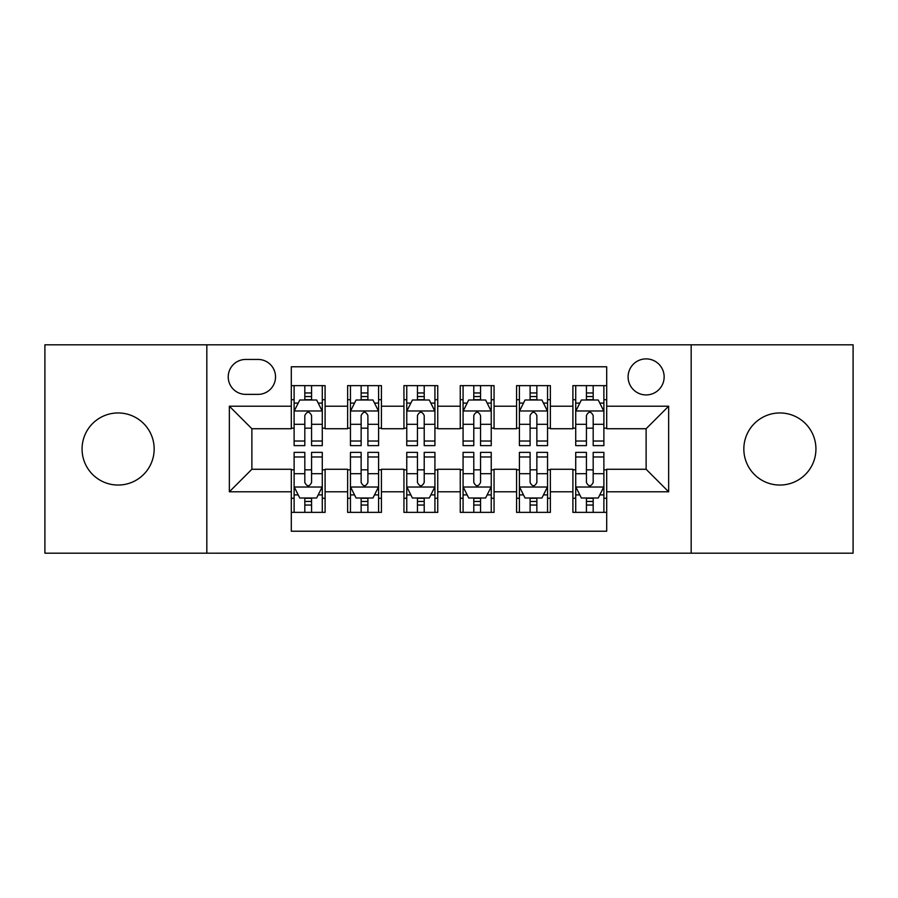 <?xml version="1.0" encoding="UTF-8"?>
<svg xmlns="http://www.w3.org/2000/svg" width="898" height="898" viewBox="0 0 898 898"><rect width="100%" height="100%" fill="white"/><g stroke="black" fill="none" stroke-linecap="round" stroke-linejoin="round"><path stroke-width="1.35" d="M779.879 412.957A36.043 36.043 0 0 0 743.836 449A36.043 36.043 0 0 0 779.879 485.043A36.043 36.043 0 0 0 815.934 449A36.043 36.043 0 0 0 779.879 412.957M118.121 412.957A36.043 36.043 0 0 0 82.066 449A36.043 36.043 0 0 0 118.121 485.043A36.043 36.043 0 0 0 154.164 449A36.043 36.043 0 0 0 118.121 412.957M646.122 358.886A18.027 18.027 0 0 0 628.095 376.913A18.027 18.027 0 0 0 646.122 394.929A18.027 18.027 0 0 0 664.15 376.913A18.027 18.027 0 0 0 646.122 358.886M691.179 553.19L853.1 553.19L853.1 344.81L691.179 344.81L691.179 553.19L206.821 553.19L206.821 344.81L44.9 344.81L44.9 553.19L206.821 553.19M606.7 385.635L572.902 385.635L572.902 406.199L550.373 406.199L550.373 428.728L572.902 428.728L572.902 406.199M550.373 406.199L550.373 385.635L516.586 385.635L516.586 406.199L494.057 406.199L494.057 428.728L516.586 428.728L516.586 406.199M494.057 406.199L494.057 385.635L460.259 385.635L460.259 406.199L437.741 406.199L437.741 428.728L460.259 428.728L460.259 406.199M437.741 406.199L437.741 385.635L403.943 385.635L403.943 406.199L381.414 406.199L381.414 428.728L403.943 428.728L403.943 406.199M381.414 406.199L381.414 385.635L347.627 385.635L347.627 428.728L325.098 428.728L325.098 385.635L291.3 385.635M291.3 512.365L325.098 512.365L325.098 469.272L347.627 469.272L347.627 512.365L381.414 512.365L381.414 469.272L403.943 469.272L403.943 491.801L381.414 491.801M403.943 491.801L403.943 512.365L437.741 512.365L437.741 469.272L460.259 469.272L460.259 491.801L437.741 491.801M460.259 491.801L460.259 512.365L494.057 512.365L494.057 469.272L516.586 469.272L516.586 491.801L494.057 491.801M516.586 491.801L516.586 512.365L550.373 512.365L550.373 469.272L572.902 469.272L572.902 491.801L550.373 491.801M245.682 394.368L258.074 394.368A17.455 17.455 0 0 0 275.529 376.913A17.455 17.455 0 0 0 258.074 359.447L245.682 359.447A17.455 17.455 0 0 0 228.227 376.913A17.455 17.455 0 0 0 245.682 394.368M691.179 344.81L206.821 344.81M606.7 406.199L606.7 366.777L291.3 366.777L291.3 428.728L251.878 428.728L251.878 469.272L291.3 469.272L291.3 531.223L606.7 531.223L606.7 469.272L646.122 469.272L646.122 428.728L606.7 428.728L606.7 406.199L668.651 406.199L668.651 491.801L606.7 491.801M291.3 491.801L229.349 491.801L229.349 406.199L291.3 406.199M572.902 491.801L572.902 512.365L606.7 512.365M291.3 399.722L294.117 399.722M304.815 399.722L311.572 399.722M322.281 399.722L325.098 399.722M291.3 428.166L294.117 428.166M304.815 428.166L311.572 428.166M322.281 428.166L325.098 428.166M291.3 469.834L294.117 469.834M304.815 469.834L311.572 469.834M322.281 469.834L325.098 469.834M291.3 498.278L294.117 498.278M304.815 498.278L311.572 498.278M322.281 498.278L325.098 498.278M347.627 428.166L350.445 428.166M361.142 428.166L367.899 428.166M378.597 428.166L381.414 428.166M347.627 399.722L350.445 399.722M361.142 399.722L367.899 399.722M378.597 399.722L381.414 399.722M347.627 469.834L350.445 469.834M361.142 469.834L367.899 469.834M378.597 469.834L381.414 469.834M347.627 498.278L350.445 498.278M361.142 498.278L367.899 498.278M378.597 498.278L381.414 498.278M403.943 469.834L406.76 469.834M417.458 469.834L424.215 469.834M434.924 469.834L437.741 469.834M403.943 498.278L406.76 498.278M417.458 498.278L424.215 498.278M434.924 498.278L437.741 498.278M403.943 399.722L406.76 399.722M417.458 399.722L424.215 399.722M434.924 399.722L437.741 399.722M403.943 428.166L406.76 428.166M417.458 428.166L424.215 428.166M434.924 428.166L437.741 428.166M460.259 469.834L463.076 469.834M473.785 469.834L480.542 469.834M491.24 469.834L494.057 469.834M460.259 498.278L463.076 498.278M473.785 498.278L480.542 498.278M491.24 498.278L494.057 498.278M460.259 399.722L463.076 399.722M473.785 399.722L480.542 399.722M491.24 399.722L494.057 399.722M460.259 428.166L463.076 428.166M473.785 428.166L480.542 428.166M491.24 428.166L494.057 428.166M516.586 469.834L519.403 469.834M530.101 469.834L536.858 469.834M547.556 469.834L550.373 469.834M516.586 498.278L519.403 498.278M530.101 498.278L536.858 498.278M547.556 498.278L550.373 498.278M516.586 399.722L519.403 399.722M530.101 399.722L536.858 399.722M547.556 399.722L550.373 399.722M516.586 428.166L519.403 428.166M530.101 428.166L536.858 428.166M547.556 428.166L550.373 428.166M572.902 469.834L575.719 469.834M586.428 469.834L593.185 469.834M603.883 469.834L606.7 469.834M572.902 498.278L575.719 498.278M586.428 498.278L593.185 498.278M603.883 498.278L606.7 498.278M572.902 399.722L575.719 399.722M586.428 399.722L593.185 399.722M603.883 399.722L606.7 399.722M572.902 428.166L575.719 428.166M586.428 428.166L593.185 428.166M603.883 428.166L606.7 428.166M251.878 428.728L229.349 406.199M251.878 469.272L229.349 491.801M668.651 406.199L646.122 428.728M668.651 491.801L646.122 469.272M311.572 392.965L304.815 392.965M322.281 441.03L311.572 441.03L311.572 445.621L322.281 445.621L322.281 411.262L316.646 400.003L299.752 400.003L294.117 411.262L294.117 445.621L304.815 445.621L304.815 441.03L294.117 441.03M294.117 411.262L294.117 385.635M322.281 411.262L322.281 385.635M304.815 400.003L304.815 385.635M311.572 385.635L311.572 400.003M311.572 441.03L311.572 415.493C309.327 411.149 307.071 411.149 304.815 415.493L304.815 441.03M304.815 505.035L311.572 505.035M294.117 456.97L304.815 456.97L304.815 452.379L294.117 452.379L294.117 486.738L299.752 497.997L316.646 497.997L322.281 486.738L322.281 452.379L311.572 452.379L311.572 456.97L322.281 456.97M322.281 486.738L322.281 512.365M294.117 486.738L294.117 512.365M311.572 497.997L311.572 512.365M304.815 512.365L304.815 497.997M304.815 456.97L304.815 482.507C307.071 486.851 309.327 486.851 311.572 482.507L311.572 456.97M367.899 392.965L361.142 392.965M378.597 441.03L367.899 441.03L367.899 445.621L378.597 445.621L378.597 411.262L372.962 400.003L356.068 400.003L350.445 411.262L350.445 445.621L361.142 445.621L361.142 441.03L350.445 441.03M350.445 411.262L350.445 385.635M378.597 411.262L378.597 385.635M361.142 400.003L361.142 385.635M367.899 385.635L367.899 400.003M367.899 441.03L367.899 415.493C365.643 411.149 363.398 411.149 361.142 415.493L361.142 441.03M424.215 392.965L417.458 392.965M434.924 441.03L424.215 441.03L424.215 445.621L434.924 445.621L434.924 411.262L429.289 400.003L412.395 400.003L406.76 411.262L406.76 445.621L417.458 445.621L417.458 441.03L406.76 441.03M406.76 411.262L406.76 385.635M434.924 411.262L434.924 385.635M417.458 400.003L417.458 385.635M424.215 385.635L424.215 400.003M424.215 441.03L424.215 415.493C421.97 411.149 419.714 411.149 417.458 415.493L417.458 441.03M480.542 392.965L473.785 392.965M491.24 441.03L480.542 441.03L480.542 445.621L491.24 445.621L491.24 411.262L485.605 400.003L468.711 400.003L463.076 411.262L463.076 445.621L473.785 445.621L473.785 441.03L463.076 441.03M463.076 411.262L463.076 385.635M491.24 411.262L491.24 385.635M473.785 400.003L473.785 385.635M480.542 385.635L480.542 400.003M480.542 441.03L480.542 415.493C478.286 411.149 476.041 411.149 473.785 415.493L473.785 441.03M536.858 392.965L530.101 392.965M547.556 441.03L536.858 441.03L536.858 445.621L547.556 445.621L547.556 411.262L541.932 400.003L525.038 400.003L519.403 411.262L519.403 445.621L530.101 445.621L530.101 441.03L519.403 441.03M519.403 411.262L519.403 385.635M547.556 411.262L547.556 385.635M530.101 400.003L530.101 385.635M536.858 385.635L536.858 400.003M536.858 441.03L536.858 415.493C534.613 411.149 532.357 411.149 530.101 415.493L530.101 441.03M361.142 505.035L367.899 505.035M350.445 456.97L361.142 456.97L361.142 452.379L350.445 452.379L350.445 486.738L356.068 497.997L372.962 497.997L378.597 486.738L378.597 452.379L367.899 452.379L367.899 456.97L378.597 456.97M378.597 486.738L378.597 512.365M350.445 486.738L350.445 512.365M367.899 497.997L367.899 512.365M361.142 512.365L361.142 497.997M361.142 456.97L361.142 482.507C363.387 486.851 365.643 486.851 367.899 482.507L367.899 456.97M417.458 505.035L424.215 505.035M406.76 456.97L417.458 456.97L417.458 452.379L406.76 452.379L406.76 486.738L412.395 497.997L429.289 497.997L434.924 486.738L434.924 452.379L424.215 452.379L424.215 456.97L434.924 456.97M434.924 486.738L434.924 512.365M406.76 486.738L406.76 512.365M424.215 497.997L424.215 512.365M417.458 512.365L417.458 497.997M417.458 456.97L417.458 482.507C419.714 486.851 421.959 486.851 424.215 482.507L424.215 456.97M473.785 505.035L480.542 505.035M463.076 456.97L473.785 456.97L473.785 452.379L463.076 452.379L463.076 486.738L468.711 497.997L485.605 497.997L491.24 486.738L491.24 452.379L480.542 452.379L480.542 456.97L491.24 456.97M491.24 486.738L491.24 512.365M463.076 486.738L463.076 512.365M480.542 497.997L480.542 512.365M473.785 512.365L473.785 497.997M473.785 456.97L473.785 482.507C476.03 486.851 478.286 486.851 480.542 482.507L480.542 456.97M530.101 505.035L536.858 505.035M519.403 456.97L530.101 456.97L530.101 452.379L519.403 452.379L519.403 486.738L525.038 497.997L541.932 497.997L547.556 486.738L547.556 452.379L536.858 452.379L536.858 456.97L547.556 456.97M547.556 486.738L547.556 512.365M519.403 486.738L519.403 512.365M536.858 497.997L536.858 512.365M530.101 512.365L530.101 497.997M530.101 456.97L530.101 482.507C532.357 486.851 534.602 486.851 536.858 482.507L536.858 456.97M593.185 392.965L586.428 392.965M603.883 441.03L593.185 441.03L593.185 445.621L603.883 445.621L603.883 411.262L598.248 400.003L581.354 400.003L575.719 411.262L575.719 445.621L586.428 445.621L586.428 441.03L575.719 441.03M575.719 411.262L575.719 385.635M603.883 411.262L603.883 385.635M586.428 400.003L586.428 385.635M593.185 385.635L593.185 400.003M593.185 441.03L593.185 415.493C590.929 411.149 588.673 411.149 586.428 415.493L586.428 441.03M586.428 505.035L593.185 505.035M575.719 456.97L586.428 456.97L586.428 452.379L575.719 452.379L575.719 486.738L581.354 497.997L598.248 497.997L603.883 486.738L603.883 452.379L593.185 452.379L593.185 456.97L603.883 456.97M603.883 486.738L603.883 512.365M575.719 486.738L575.719 512.365M593.185 497.997L593.185 512.365M586.428 512.365L586.428 497.997M586.428 456.97L586.428 482.507C588.673 486.851 590.929 486.851 593.185 482.507L593.185 456.97M347.627 491.801L325.098 491.801M347.627 406.199L325.098 406.199M322.135 410.981L294.263 410.981M294.117 403.101L298.203 403.101M318.195 403.101L322.281 403.101M304.815 424.316L294.117 424.316M322.281 424.316L311.572 424.316M311.572 396.546L304.815 396.546M294.263 487.019L322.135 487.019M322.281 494.899L318.195 494.899M298.203 494.899L294.117 494.899M311.572 473.684L322.281 473.684M294.117 473.684L304.815 473.684M304.815 501.454L311.572 501.454M378.462 410.981L350.579 410.981M350.445 403.101L354.519 403.101M374.522 403.101L378.597 403.101M361.142 424.316L350.445 424.316M378.597 424.316L367.899 424.316M367.899 396.546L361.142 396.546M434.778 410.981L406.895 410.981M406.76 403.101L410.846 403.101M430.838 403.101L434.924 403.101M417.458 424.316L406.76 424.316M434.924 424.316L424.215 424.316M424.215 396.546L417.458 396.546M491.105 410.981L463.222 410.981M463.076 403.101L467.162 403.101M487.154 403.101L491.24 403.101M473.785 424.316L463.076 424.316M491.24 424.316L480.542 424.316M480.542 396.546L473.785 396.546M547.421 410.981L519.538 410.981M519.403 403.101L523.478 403.101M543.481 403.101L547.556 403.101M530.101 424.316L519.403 424.316M547.556 424.316L536.858 424.316M536.858 396.546L530.101 396.546M350.579 487.019L378.462 487.019M378.597 494.899L374.522 494.899M354.519 494.899L350.445 494.899M367.899 473.684L378.597 473.684M350.445 473.684L361.142 473.684M361.142 501.454L367.899 501.454M406.895 487.019L434.778 487.019M434.924 494.899L430.838 494.899M410.846 494.899L406.76 494.899M424.215 473.684L434.924 473.684M406.76 473.684L417.458 473.684M417.458 501.454L424.215 501.454M463.222 487.019L491.105 487.019M491.24 494.899L487.154 494.899M467.162 494.899L463.076 494.899M480.542 473.684L491.24 473.684M463.076 473.684L473.785 473.684M473.785 501.454L480.542 501.454M519.538 487.019L547.421 487.019M547.556 494.899L543.481 494.899M523.478 494.899L519.403 494.899M536.858 473.684L547.556 473.684M519.403 473.684L530.101 473.684M530.101 501.454L536.858 501.454M603.737 410.981L575.865 410.981M575.719 403.101L579.805 403.101M599.797 403.101L603.883 403.101M586.428 424.316L575.719 424.316M603.883 424.316L593.185 424.316M593.185 396.546L586.428 396.546M575.865 487.019L603.737 487.019M603.883 494.899L599.797 494.899M579.805 494.899L575.719 494.899M593.185 473.684L603.883 473.684M575.719 473.684L586.428 473.684M586.428 501.454L593.185 501.454"/></g></svg>
